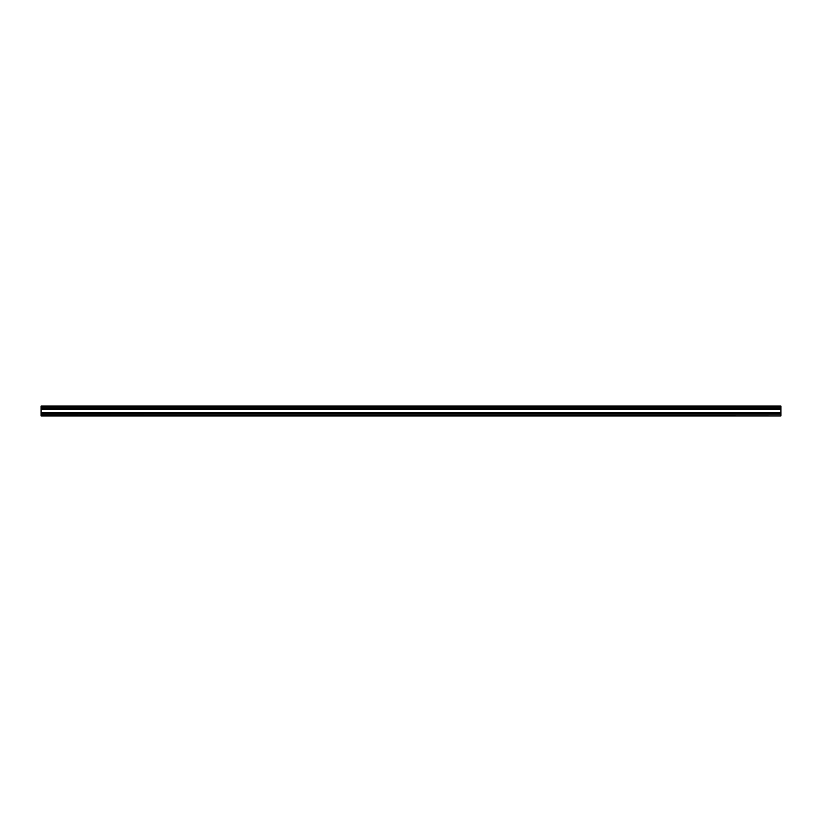 <?xml version="1.0" encoding="UTF-8"?>
<svg xmlns="http://www.w3.org/2000/svg" width="822" height="822" viewBox="0 0 822 822"><rect width="100%" height="100%" fill="white"/><g stroke="black" fill="none" stroke-linecap="round" stroke-linejoin="round"><path stroke-width="1.23" d="M41.1 408.041L780.9 408.041L780.9 406.068L41.1 406.068L41.1 415.932L780.9 415.932L41.1 415.439M780.9 408.041L780.9 409.027L41.1 409.027M780.9 409.027L780.9 412.973L41.1 412.973M780.9 412.973L780.9 413.959L41.1 413.959M780.9 413.959L780.9 415.439M780.9 406.561L41.1 406.561M780.9 407.856L41.1 407.856M780.9 408.267L41.1 408.267M780.9 408.801L41.1 408.801M780.9 409.212L41.1 409.212M780.9 412.788L41.1 412.788M780.9 413.199L41.1 413.199M780.9 413.733L41.1 413.733M780.9 414.144L41.1 414.144"/></g></svg>
